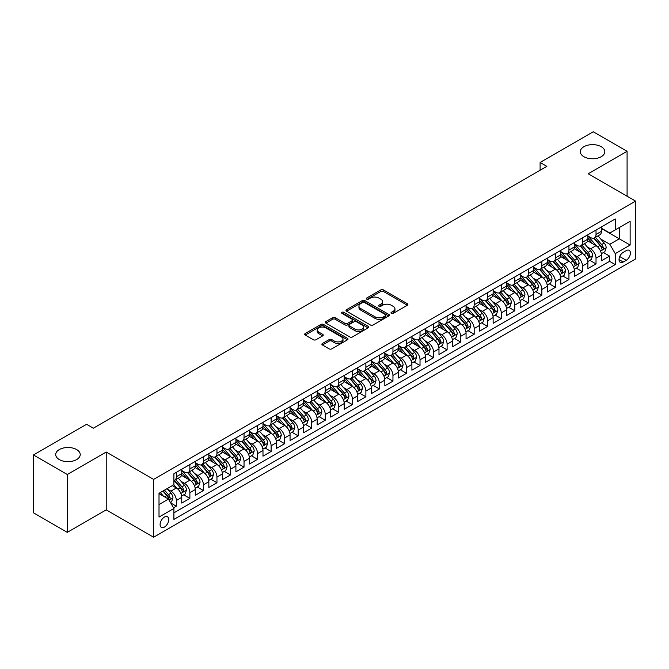 <?xml version="1.0" encoding="UTF-8"?>
<svg xmlns="http://www.w3.org/2000/svg" width="669" height="669" viewBox="0 0 669 669"><rect width="100%" height="100%" fill="white"/><g stroke="black" fill="none" stroke-linecap="round" stroke-linejoin="round"><path stroke-width="1" d="M391.365 313.401A1.313 0.761 0 0 0 393.221 313.401L407.346 305.248A1.882 1.087 0 0 0 407.889 304.479A1.882 1.087 0 0 0 407.346 303.718L383.421 289.903A1.882 1.087 0 0 0 380.77 289.903L366.645 298.056A1.313 0.761 0 0 0 366.261 298.591A1.313 0.761 0 0 0 366.645 299.127A1.313 0.761 0 0 0 368.51 299.127L370.333 298.073A6.013 3.47 0 0 1 378.838 298.073L380.837 299.227A6.013 3.47 0 0 1 382.593 301.677A6.013 3.47 0 0 1 380.837 304.136L379.005 305.189A1.313 0.761 0 0 0 378.621 305.725A1.313 0.761 0 0 0 379.005 306.268A1.313 0.761 0 0 0 380.862 306.268L382.693 305.206A6.013 3.47 0 0 1 391.198 305.206L393.188 306.36A6.013 3.47 0 0 1 394.953 308.819A6.013 3.47 0 0 1 393.188 311.269L391.365 312.323A1.313 0.761 0 0 0 390.98 312.866A1.313 0.761 0 0 0 391.365 313.401L391.365 312.323M76.634 449.568A12.251 7.075 0 0 0 63.279 448.038A12.251 7.075 0 0 0 55.719 454.577A12.251 7.075 0 0 0 59.307 459.578A12.251 7.075 0 0 0 72.662 461.108A12.251 7.075 0 0 0 80.221 454.577A12.251 7.075 0 0 0 76.634 449.568M601.23 146.703A12.251 7.075 0 0 0 587.875 145.165A12.251 7.075 0 0 0 580.316 151.704A12.251 7.075 0 0 0 583.903 156.705A12.251 7.075 0 0 0 597.258 158.235A12.251 7.075 0 0 0 604.818 151.704A12.251 7.075 0 0 0 601.23 146.703M164.432 527.072A6.13 3.537 120 0 0 168.429 521.669A6.13 3.537 120 0 0 167.493 516.761A6.13 3.537 120 0 0 164.432 517.062A6.13 3.537 120 0 0 160.426 522.464A6.13 3.537 120 0 0 161.363 527.373A6.13 3.537 120 0 0 164.432 527.072M322.433 343.456A1.882 1.087 0 0 0 321.881 344.226A1.882 1.087 0 0 0 322.433 344.987L329.14 348.867A1.882 1.087 0 0 0 331.799 348.867L347.479 339.81A1.882 1.087 0 0 0 348.031 339.041A1.882 1.087 0 0 0 347.479 338.28L323.562 324.465A1.882 1.087 0 0 0 320.903 324.465L305.223 333.522A1.882 1.087 0 0 0 304.671 334.283A1.882 1.087 0 0 0 305.223 335.052L313.326 339.735A1.882 1.087 0 0 0 315.985 339.735L322.692 335.863A1.882 1.087 0 0 0 323.244 335.094A1.882 1.087 0 0 0 322.692 334.324L318.678 332.008A5.026 2.902 0 0 1 317.206 329.951A5.026 2.902 0 0 1 320.309 327.266A5.026 2.902 0 0 1 325.786 327.902L341.533 336.992A5.026 2.902 0 0 1 343.005 339.041A5.026 2.902 0 0 1 339.902 341.725A5.026 2.902 0 0 1 334.425 341.098L331.799 339.576A1.882 1.087 0 0 0 329.14 339.576L322.433 343.456L322.433 344.987M106.22 452.035L67.293 474.505L33.45 454.962L33.45 512.805L67.293 532.348L106.22 509.87L153.602 537.232L153.602 479.389L106.22 452.035L106.22 509.87M627.087 196.251L627.087 151.311L588.168 173.781L635.55 201.135L153.602 479.389M627.087 151.311L593.244 131.768L540.109 162.45L540.109 170.261M33.45 454.962L86.585 424.288L93.359 428.193L546.874 166.355L540.109 162.45M370.467 325A1.882 1.087 0 0 0 373.126 325L388.806 315.952A1.882 1.087 0 0 0 389.358 315.183A1.882 1.087 0 0 0 388.806 314.413L364.889 300.607A1.882 1.087 0 0 0 362.23 300.607L346.55 309.663A1.882 1.087 0 0 0 345.998 310.424A1.882 1.087 0 0 0 346.55 311.194L370.467 325M342.486 313.686A1.313 0.761 0 0 1 343.824 313.87L343.824 312.306L368.142 326.347A1.882 1.087 0 0 1 368.694 327.116A1.882 1.087 0 0 1 368.142 327.877L352.463 336.933A1.882 1.087 0 0 1 349.803 336.933L325.887 323.127L325.887 321.588A1.882 1.087 0 0 0 325.335 322.358A1.882 1.087 0 0 0 325.887 323.127M325.887 321.588L332.593 317.716A1.882 1.087 0 0 1 335.253 317.716L344.953 323.319A1.882 1.087 0 0 0 347.612 323.319L352.061 320.744A1.882 1.087 0 0 0 352.613 319.974A1.882 1.087 0 0 0 352.061 319.213L341.968 313.376A1.313 0.761 0 0 1 341.575 312.841A1.313 0.761 0 0 1 342.394 312.139A1.313 0.761 0 0 1 343.824 312.306M173.53 507.821L176.34 506.199L170.729 502.954M167.526 489.156L170.93 491.113A7.66 4.424 60 0 1 176.34 500.496L181.759 497.368L181.759 503.071L189.879 498.38L183.724 494.826M181.065 481.337L184.468 483.302A7.66 4.424 60 0 1 189.879 492.677L195.298 489.549L195.298 495.261L203.418 490.569L197.263 487.007M194.604 473.518L198.007 475.483A7.66 4.424 60 0 1 203.418 484.858L208.837 481.739L208.837 487.442L216.957 482.75L210.794 479.196M208.143 465.708L211.538 467.664A7.66 4.424 60 0 1 216.957 477.047L222.376 473.92L222.376 479.623L230.496 474.931L224.332 471.377M221.682 457.889L225.077 459.854A7.66 4.424 60 0 1 230.496 469.228L235.906 466.101L235.906 471.812L244.034 467.121L237.871 463.567M235.22 450.07L238.616 452.035A7.66 4.424 60 0 1 244.034 461.409L249.445 458.29L249.445 463.993L257.573 459.302L251.41 455.748M248.759 442.259L252.154 444.216A7.66 4.424 60 0 1 257.573 453.599L262.984 450.471L262.984 456.174L271.112 451.483L264.949 447.929M262.298 434.44L265.693 436.405A7.66 4.424 60 0 1 271.112 445.78L276.523 442.652L276.523 448.364L284.643 443.672L278.488 440.118M275.829 426.621L279.232 428.586A7.66 4.424 60 0 1 284.643 437.969L290.062 434.842L290.062 440.545L298.182 435.854L292.027 432.299M289.368 418.811L292.771 420.768A7.66 4.424 60 0 1 298.182 430.15L303.601 427.023L303.601 432.726L311.721 428.043L305.566 424.481M302.906 410.992L306.31 412.957A7.66 4.424 60 0 1 311.721 422.331L317.139 419.204L317.139 424.915L325.259 420.224L319.105 416.67M316.445 403.173L319.849 405.138A7.66 4.424 60 0 1 325.259 414.521L330.678 411.393L330.678 417.096L338.798 412.405L332.635 408.851M329.984 395.362L333.379 397.319A7.66 4.424 60 0 1 338.798 406.702L344.217 403.574L344.217 409.277L352.337 404.594L346.174 401.032M343.523 387.543L346.918 389.509A7.66 4.424 60 0 1 352.337 398.883L357.748 395.755L357.748 401.467L365.876 396.776L359.713 393.221M357.062 379.724L360.457 381.69A7.66 4.424 60 0 1 365.876 391.072L371.287 387.945L371.287 393.648L379.415 388.957L373.252 385.403M370.601 371.914L373.996 373.871A7.66 4.424 60 0 1 379.415 383.253L384.826 380.126L384.826 385.829L392.954 381.146L386.791 377.584M384.14 364.095L387.535 366.06A7.66 4.424 60 0 1 392.954 375.434L398.364 372.307L398.364 378.018L406.484 373.327L400.33 369.773M397.67 356.276L401.074 358.241A7.66 4.424 60 0 1 406.484 367.624L411.903 364.496L411.903 370.2L420.023 365.508L413.868 361.954M411.209 348.465L414.613 350.422A7.66 4.424 60 0 1 420.023 359.805L425.442 356.677L425.442 362.381L433.562 357.698L427.407 354.135M424.748 340.646L428.152 342.612A7.66 4.424 60 0 1 433.562 351.986L438.981 348.858L438.981 354.57L447.101 349.879L440.938 346.325M438.287 332.828L441.691 334.793A7.66 4.424 60 0 1 447.101 344.175L452.52 341.048L452.52 346.751L460.64 342.06L454.477 338.506M451.826 325.017L455.221 326.974A7.66 4.424 60 0 1 460.64 336.356L466.059 333.229L466.059 338.932L474.179 334.249L468.016 330.687M465.365 317.198L468.76 319.163A7.66 4.424 60 0 1 474.179 328.538L479.589 325.41L479.589 331.122L487.718 326.43L481.555 322.876M478.904 309.379L482.299 311.344A7.66 4.424 60 0 1 487.718 320.727L493.128 317.599L493.128 323.303L501.257 318.611L495.093 315.057M492.443 301.568L495.838 303.525A7.66 4.424 60 0 1 501.257 312.908L506.667 309.78L506.667 315.484L514.796 310.801L508.632 307.238M505.981 293.75L509.377 295.715A7.66 4.424 60 0 1 514.796 305.089L520.206 301.97L520.206 307.673L528.326 302.982L522.171 299.428M519.512 285.931L522.915 287.896A7.66 4.424 60 0 1 528.326 297.279L533.745 294.151L533.745 299.854L541.865 295.163L535.71 291.609M533.051 278.12L536.454 280.077A7.66 4.424 60 0 1 541.865 289.46L547.284 286.332L547.284 292.044L555.404 287.352L549.249 283.79M546.59 270.301L549.993 272.266A7.66 4.424 60 0 1 555.404 281.641L560.823 278.521L560.823 284.225L568.943 279.533L562.78 275.979M560.129 262.482L563.532 264.447A7.66 4.424 60 0 1 568.943 273.83L574.362 270.702L574.362 276.406L582.482 271.714L576.318 268.16M573.668 254.672L577.063 256.637A7.66 4.424 60 0 1 582.482 266.011L587.9 262.884L587.9 268.595L596.02 263.904L596.02 258.192A7.66 4.424 -120 0 0 590.602 248.818L587.206 246.853M589.857 260.341L596.02 263.904M181.759 497.368A7.66 4.424 -120 0 0 176.34 487.985L172.284 485.644M195.298 489.549A7.66 4.424 -120 0 0 189.879 480.175L181.508 475.341M208.837 481.739A7.66 4.424 -120 0 0 203.418 472.356L195.047 467.522M222.376 473.92A7.66 4.424 -120 0 0 216.957 464.537L208.586 459.703M235.906 466.101A7.66 4.424 -120 0 0 230.496 456.726L222.125 451.893M249.445 458.29A7.66 4.424 -120 0 0 244.034 448.907L235.664 444.074M262.984 450.471A7.66 4.424 -120 0 0 257.573 441.088L249.203 436.255M276.523 442.652A7.66 4.424 -120 0 0 271.112 433.278L262.733 428.444M290.062 434.842A7.66 4.424 -120 0 0 284.643 425.459L276.272 420.625M303.601 427.023A7.66 4.424 -120 0 0 298.182 417.64L289.811 412.806M317.139 419.204A7.66 4.424 -120 0 0 311.721 409.829L303.35 404.996M330.678 411.393A7.66 4.424 -120 0 0 325.259 402.01L316.889 397.177M344.217 403.574A7.66 4.424 -120 0 0 338.798 394.192L330.427 389.358M357.748 395.755A7.66 4.424 -120 0 0 352.337 386.381L343.966 381.547M371.287 387.945A7.66 4.424 -120 0 0 365.876 378.562L357.505 373.728M384.826 380.126A7.66 4.424 -120 0 0 379.415 370.743L371.036 365.91M398.364 372.307A7.66 4.424 -120 0 0 392.954 362.933L384.575 358.099M411.903 364.496A7.66 4.424 -120 0 0 406.484 355.114L398.114 350.28M425.442 356.677A7.66 4.424 -120 0 0 420.023 347.303L411.652 342.461M438.981 348.858A7.66 4.424 -120 0 0 433.562 339.484L425.191 334.651M452.52 341.048A7.66 4.424 -120 0 0 447.101 331.665L438.73 326.832M466.059 333.229A7.66 4.424 -120 0 0 460.64 323.855L452.269 319.021M479.589 325.41A7.66 4.424 -120 0 0 474.179 316.036L465.808 311.202M493.128 317.599A7.66 4.424 -120 0 0 487.718 308.217L479.347 303.383M506.667 309.78A7.66 4.424 -120 0 0 501.257 300.406L492.877 295.573M520.206 301.97A7.66 4.424 -120 0 0 514.796 292.587L506.416 287.754M533.745 294.151A7.66 4.424 -120 0 0 528.326 284.768L519.955 279.935M547.284 286.332A7.66 4.424 -120 0 0 541.865 276.958L533.494 272.124M560.823 278.521A7.66 4.424 -120 0 0 555.404 269.139L547.033 264.305M574.362 270.702A7.66 4.424 -120 0 0 568.943 261.32L560.572 256.486M587.9 262.884A7.66 4.424 -120 0 0 582.482 253.509L574.111 248.676M626.209 250.616L623.232 252.33A5.937 3.429 120 0 0 619.352 257.565A5.937 3.429 120 0 0 620.263 262.323A5.937 3.429 120 0 0 623.232 262.022L626.209 260.308A5.937 3.429 120 0 0 630.089 255.073A5.937 3.429 120 0 0 629.178 250.323A5.937 3.429 120 0 0 626.209 250.616M153.602 537.232L635.55 258.978L635.55 201.135M159.013 504.56L168.488 499.091L173.907 508.465L173.907 519.412L615.246 264.606L615.246 253.66L609.827 244.285L600.745 239.042M173.907 508.465L159.013 517.062L159.013 493.304L173.907 484.707L173.907 473.761L615.246 218.955L615.246 229.902L630.131 221.305L630.131 245.063L615.246 253.66M181.759 470.483L184.468 472.046A7.66 4.424 60 0 0 188.298 472.423L193.709 469.295A7.66 4.424 -120 0 0 195.298 465.791L195.298 461.409M195.298 462.664L198.007 464.227A7.66 4.424 60 0 0 201.829 464.604L207.248 461.476A7.66 4.424 -120 0 0 208.837 457.972L208.837 453.599M208.837 454.845L211.538 456.409A7.66 4.424 60 0 0 215.368 456.793L220.787 453.666A7.66 4.424 -120 0 0 222.376 450.162L222.376 445.78M222.376 447.034L225.077 448.598A7.66 4.424 60 0 0 228.907 448.974L234.326 445.847A7.66 4.424 -120 0 0 235.906 442.343L235.906 437.961M235.906 439.215L238.616 440.779A7.66 4.424 60 0 0 242.446 441.155L247.864 438.028A7.66 4.424 -120 0 0 249.445 434.524L249.445 430.15M249.445 431.396L252.154 432.96A7.66 4.424 60 0 0 255.984 433.345L261.403 430.217A7.66 4.424 -120 0 0 262.984 426.713L262.984 422.331M262.984 423.586L265.693 425.149A7.66 4.424 60 0 0 269.523 425.526L274.934 422.398A7.66 4.424 -120 0 0 276.523 418.894L276.523 414.521M276.523 415.767L279.232 417.331A7.66 4.424 60 0 0 283.062 417.707L288.473 414.579A7.66 4.424 -120 0 0 290.062 411.075L290.062 406.702M290.062 407.948L292.771 409.512A7.66 4.424 60 0 0 296.601 409.896L302.012 406.769A7.66 4.424 -120 0 0 303.601 403.265L303.601 398.883M303.601 400.137L306.31 401.701A7.66 4.424 60 0 0 310.14 402.077L315.551 398.95A7.66 4.424 -120 0 0 317.139 395.446L317.139 391.072M317.139 392.318L319.849 393.882A7.66 4.424 60 0 0 323.671 394.258L329.089 391.139A7.66 4.424 -120 0 0 330.678 387.627L330.678 383.253M330.678 384.499L333.379 386.063A7.66 4.424 60 0 0 337.209 386.448L342.628 383.32A7.66 4.424 -120 0 0 344.217 379.816L344.217 375.434M344.217 376.689L346.918 378.253A7.66 4.424 60 0 0 350.748 378.629L356.167 375.501A7.66 4.424 -120 0 0 357.748 371.997L357.748 367.624M357.748 368.87L360.457 370.434A7.66 4.424 60 0 0 364.287 370.81L369.706 367.691A7.66 4.424 -120 0 0 371.287 364.179L371.287 359.805M371.287 361.051L373.996 362.615A7.66 4.424 60 0 0 377.826 362.999L383.245 359.872A7.66 4.424 -120 0 0 384.826 356.368L384.826 351.986M384.826 353.24L387.535 354.804A7.66 4.424 60 0 0 391.365 355.18L396.776 352.053A7.66 4.424 -120 0 0 398.364 348.549L398.364 344.175M398.364 345.421L401.074 346.985A7.66 4.424 60 0 0 404.904 347.362L410.314 344.242A7.66 4.424 -120 0 0 411.903 340.73L411.903 336.356M411.903 337.611L414.613 339.166A7.66 4.424 60 0 0 418.443 339.551L423.853 336.423A7.66 4.424 -120 0 0 425.442 332.919L425.442 328.538M425.442 329.792L428.152 331.356A7.66 4.424 60 0 0 431.982 331.732L437.392 328.604A7.66 4.424 -120 0 0 438.981 325.101L438.981 320.727M438.981 321.973L441.691 323.537A7.66 4.424 60 0 0 445.512 323.913L450.931 320.794A7.66 4.424 -120 0 0 452.52 317.282L452.52 312.908M452.52 314.162L455.221 315.718A7.66 4.424 60 0 0 459.051 316.103L464.47 312.975A7.66 4.424 -120 0 0 466.059 309.471L466.059 305.089M466.059 306.343L468.76 307.907A7.66 4.424 60 0 0 472.59 308.284L478.009 305.156A7.66 4.424 -120 0 0 479.589 301.652L479.589 297.279M479.589 298.525L482.299 300.088A7.66 4.424 60 0 0 486.129 300.473L491.548 297.345A7.66 4.424 -120 0 0 493.128 293.833L493.128 289.46M493.128 290.714L495.838 292.278A7.66 4.424 60 0 0 499.668 292.654L505.087 289.526A7.66 4.424 -120 0 0 506.667 286.023L506.667 281.641M506.667 282.895L509.377 284.459A7.66 4.424 60 0 0 513.207 284.835L518.617 281.708A7.66 4.424 -120 0 0 520.206 278.204L520.206 273.83M520.206 275.076L522.915 276.64A7.66 4.424 60 0 0 526.746 277.025L532.156 273.897A7.66 4.424 -120 0 0 533.745 270.385L533.745 266.011M533.745 267.266L536.454 268.829A7.66 4.424 60 0 0 540.284 269.206L545.695 266.078A7.66 4.424 -120 0 0 547.284 262.574L547.284 258.192M547.284 259.447L549.993 261.01A7.66 4.424 60 0 0 553.823 261.387L559.234 258.259A7.66 4.424 -120 0 0 560.823 254.755L560.823 250.382M560.823 251.628L563.532 253.191A7.66 4.424 60 0 0 567.354 253.576L572.773 250.449A7.66 4.424 -120 0 0 574.362 246.936L574.362 242.563M574.362 243.817L577.063 245.381A7.66 4.424 60 0 0 580.893 245.757L586.312 242.63A7.66 4.424 -120 0 0 587.9 239.126L587.9 234.744M173.907 512.847L609.559 261.32L609.559 256.085L601.431 260.776L601.431 255.073A7.66 4.424 -120 0 0 596.02 245.69L587.65 240.857M587.9 235.998L590.602 237.562A7.66 4.424 -120 0 0 594.432 237.938A7.66 4.424 -120 0 0 596.02 234.434L596.02 230.061M594.432 237.938L599.85 234.811A7.66 4.424 -120 0 0 601.431 231.307L601.431 226.933M176.34 472.356L176.34 476.729A7.66 4.424 60 0 1 174.76 480.242A7.66 4.424 60 0 1 173.907 480.551M174.76 480.242L180.17 477.114A7.66 4.424 -120 0 0 181.759 473.61L181.759 469.228M189.879 464.537L189.879 468.919A7.66 4.424 60 0 1 188.298 472.423M203.418 456.726L203.418 461.1A7.66 4.424 60 0 1 201.829 464.604M216.957 448.907L216.957 453.281A7.66 4.424 60 0 1 215.368 456.793M230.496 441.088L230.496 445.47A7.66 4.424 60 0 1 228.907 448.974M244.034 433.278L244.034 437.651A7.66 4.424 60 0 1 242.446 441.155M257.573 425.459L257.573 429.833A7.66 4.424 60 0 1 255.984 433.345M271.112 417.64L271.112 422.022A7.66 4.424 60 0 1 269.523 425.526M284.643 409.829L284.643 414.203A7.66 4.424 60 0 1 283.062 417.707M298.182 402.01L298.182 406.384A7.66 4.424 60 0 1 296.601 409.896M311.721 394.192L311.721 398.573A7.66 4.424 60 0 1 310.14 402.077M325.259 386.381L325.259 390.755A7.66 4.424 60 0 1 323.671 394.258M338.798 378.562L338.798 382.944A7.66 4.424 60 0 1 337.209 386.448M352.337 370.743L352.337 375.125A7.66 4.424 60 0 1 350.748 378.629M365.876 362.933L365.876 367.306A7.66 4.424 60 0 1 364.287 370.81M379.415 355.114L379.415 359.496A7.66 4.424 60 0 1 377.826 362.999M392.954 347.295L392.954 351.677A7.66 4.424 60 0 1 391.365 355.18M406.484 339.484L406.484 343.858A7.66 4.424 60 0 1 404.904 347.362M420.023 331.665L420.023 336.047A7.66 4.424 60 0 1 418.443 339.551M433.562 323.846L433.562 328.228A7.66 4.424 60 0 1 431.982 331.732M447.101 316.036L447.101 320.409A7.66 4.424 60 0 1 445.512 323.913M460.64 308.217L460.64 312.599A7.66 4.424 60 0 1 459.051 316.103M474.179 300.406L474.179 304.78A7.66 4.424 60 0 1 472.59 308.284M487.718 292.587L487.718 296.961A7.66 4.424 60 0 1 486.129 300.473M501.257 284.768L501.257 289.15A7.66 4.424 60 0 1 499.668 292.654M514.796 276.958L514.796 281.331A7.66 4.424 60 0 1 513.207 284.835M528.326 269.139L528.326 273.512A7.66 4.424 60 0 1 526.746 277.025M541.865 261.32L541.865 265.702A7.66 4.424 60 0 1 540.284 269.206M555.404 253.509L555.404 257.883A7.66 4.424 60 0 1 553.823 261.387M568.943 245.69L568.943 250.064A7.66 4.424 60 0 1 567.354 253.576M582.482 237.871L582.482 242.253A7.66 4.424 60 0 1 580.893 245.757M582.482 266.011L582.482 271.714M568.943 273.83L568.943 279.533M555.404 281.641L555.404 287.352M541.865 289.46L541.865 295.163M528.326 297.279L528.326 302.982M514.796 305.089L514.796 310.801M501.257 312.908L501.257 318.611M487.718 320.727L487.718 326.43M474.179 328.538L474.179 334.249M460.64 336.356L460.64 342.06M447.101 344.175L447.101 349.879M433.562 351.986L433.562 357.698M420.023 359.805L420.023 365.508M406.484 367.624L406.484 373.327M392.954 375.434L392.954 381.146M379.415 383.253L379.415 388.957M365.876 391.072L365.876 396.776M352.337 398.883L352.337 404.594M338.798 406.702L338.798 412.405M325.259 414.521L325.259 420.224M311.721 422.331L311.721 428.043M298.182 430.15L298.182 435.854M284.643 437.969L284.643 443.672M271.112 445.78L271.112 451.483M257.573 453.599L257.573 459.302M244.034 461.409L244.034 467.121M230.496 469.228L230.496 474.931M216.957 477.047L216.957 482.75M203.418 484.858L203.418 490.569M189.879 492.677L189.879 498.38M176.34 500.496L176.34 506.199M168.488 499.091L159.013 493.613M609.827 244.285L619.302 238.808L619.302 227.56L630.131 221.305M601.431 228.497L630.131 245.063M601.431 228.179L609.827 233.029L615.246 229.902M67.293 474.505L67.293 532.348M603.396 252.531L609.559 256.085M609.559 261.32L615.246 264.606M391.892 313.585L393.188 312.833A6.013 3.47 0 0 0 394.953 310.383L394.953 308.819M382.593 301.677L382.593 303.241A6.013 3.47 0 0 1 380.837 305.7L379.532 306.452M407.321 305.265L383.421 291.467A1.882 1.087 0 0 0 380.77 291.467L367.172 299.319M388.781 315.969L364.889 302.171A1.882 1.087 0 0 0 362.23 302.171L346.575 311.21M385.486 315.718A1.313 0.761 0 0 0 385.871 315.183A1.313 0.761 0 0 0 385.486 314.647L364.488 302.522A1.313 0.761 0 0 0 362.631 302.522L360.7 303.634A6.013 3.47 0 0 0 358.935 306.093A6.013 3.47 0 0 0 360.7 308.543L375.05 316.83A6.013 3.47 0 0 0 383.554 316.83L385.486 315.718L385.486 317.282A1.313 0.761 0 0 0 385.871 316.746L385.871 315.183M358.935 306.093L358.935 307.656A6.013 3.47 0 0 0 360.7 310.107L360.7 308.543M385.486 317.282L383.554 318.394A6.013 3.47 0 0 1 375.05 318.394L360.7 310.107M325.912 323.135L332.593 319.28L332.593 317.716M352.613 319.974L352.613 321.538A1.882 1.087 0 0 1 352.061 322.307L347.612 324.875A1.882 1.087 0 0 1 344.953 324.875L335.253 319.28A1.882 1.087 0 0 0 332.593 319.28M343.824 313.87L368.117 327.894M355.022 329.123A5.026 2.902 0 0 0 360.499 329.758A5.026 2.902 0 0 0 363.602 327.074A5.026 2.902 0 0 0 362.13 325.025L356.585 321.822A1.882 1.087 0 0 0 353.926 321.822L349.469 324.39A1.882 1.087 0 0 0 348.925 325.159A1.882 1.087 0 0 0 349.469 325.92L355.022 329.123L355.022 330.687A5.026 2.902 0 0 0 360.499 331.322A5.026 2.902 0 0 0 363.602 328.638L363.602 327.074M348.925 325.159L348.925 326.723A1.882 1.087 0 0 0 349.469 327.484L349.469 325.92M355.022 330.687L349.469 327.484M343.005 339.041L343.005 340.605A5.026 2.902 0 0 1 339.902 343.289A5.026 2.902 0 0 1 334.425 342.662L331.799 341.14A1.882 1.087 0 0 0 329.14 341.14L322.458 345.003M317.206 329.951L317.206 331.515A5.026 2.902 0 0 0 318.678 333.563L318.678 332.008M322.667 335.871L318.678 333.563M347.479 338.28L347.479 339.81L323.562 326.029A1.882 1.087 0 0 0 320.903 326.029L305.248 335.069M601.322 253.727L604.818 251.711L606.173 247.798A5.076 2.927 -120 0 0 604.199 243.039L598.011 235.873M596.773 246.184L589.439 237.696A14.643 8.454 -120 0 0 587.9 236.082M592.751 243.8L588.645 239.05A12.159 7.016 -120 0 0 587.9 238.231M593.746 238.214L600.001 245.456A5.076 2.927 60 0 1 601.807 248.952C602.568 249.972 603.112 249.662 603.43 248.015A5.076 2.927 -120 0 0 601.623 244.519L595.435 237.361M594.114 238.097L600.837 245.883A2.584 1.489 60 0 1 601.481 246.894L603.43 248.015M601.807 248.952L602.175 249.554M587.783 261.546L591.279 259.522L592.634 255.617A5.076 2.927 -120 0 0 590.66 250.85L584.472 243.692M583.234 254.003L575.9 245.506A14.643 8.454 -120 0 0 574.362 243.901M579.212 251.619L575.106 246.869A12.159 7.016 -120 0 0 574.362 246.05M580.207 246.033L586.462 253.275A5.076 2.927 60 0 1 588.268 256.771C589.029 257.791 589.573 257.481 589.899 255.834A5.076 2.927 -120 0 0 588.084 252.338L581.905 245.18M580.575 245.916L587.298 253.693A2.584 1.489 60 0 1 587.951 254.705L589.899 255.834M588.268 256.771L588.636 257.373M574.245 269.364L577.74 267.341L579.095 263.435A5.076 2.927 -120 0 0 577.121 258.669L570.933 251.511M569.695 261.813L562.361 253.325A14.643 8.454 -120 0 0 560.823 251.711M565.673 259.43L561.567 254.68A12.159 7.016 -120 0 0 560.823 253.869M566.668 253.852L572.923 261.094A5.076 2.927 60 0 1 574.73 264.589C575.499 265.61 576.034 265.292 576.36 263.645A5.076 2.927 -120 0 0 574.546 260.157L568.366 252.991M567.036 253.727L573.759 261.512A2.584 1.489 60 0 1 574.412 262.524L576.36 263.645M574.73 264.589L575.106 265.192M560.706 277.175L564.201 275.16L565.556 271.246A5.076 2.927 -120 0 0 563.582 266.488L557.394 259.321M556.156 269.632L548.823 261.144A14.643 8.454 -120 0 0 547.284 259.53M552.134 267.249L548.028 262.499A12.159 7.016 -120 0 0 547.284 261.679M553.129 261.663L559.384 268.905A5.076 2.927 60 0 1 561.191 272.4C561.96 273.42 562.495 273.111 562.821 271.463A5.076 2.927 -120 0 0 561.007 267.968L554.827 260.81M553.497 261.546L560.221 269.331A2.584 1.489 60 0 1 560.873 270.343L562.821 271.463M561.191 272.4L561.567 273.002M547.167 284.994L550.671 282.97L552.017 279.065A5.076 2.927 -120 0 0 550.043 274.298L543.855 267.14M542.618 277.451L535.284 268.955A14.643 8.454 -120 0 0 533.745 267.349M538.595 275.068L534.498 270.318A12.159 7.016 -120 0 0 533.745 269.498M539.59 269.482L545.845 276.723A5.076 2.927 60 0 1 547.66 280.219C548.421 281.239 548.965 280.93 549.282 279.282A5.076 2.927 -120 0 0 547.476 275.787L541.288 268.62M539.958 269.364L546.682 277.142A2.584 1.489 60 0 1 547.334 278.153L549.282 279.282M547.66 280.219L548.028 280.821M533.628 292.805L537.132 290.789L538.486 286.884A5.076 2.927 -120 0 0 536.505 282.117L530.325 274.959M529.079 285.262L521.745 276.774A14.643 8.454 -120 0 0 520.206 275.16M525.056 282.878L520.959 278.128A12.159 7.016 -120 0 0 520.206 277.317M526.051 277.292L532.307 284.542A5.076 2.927 60 0 1 534.121 288.038C534.882 289.058 535.426 288.74 535.744 287.093A5.076 2.927 -120 0 0 533.937 283.606L527.749 276.439M526.419 277.175L533.143 284.961A2.584 1.489 60 0 1 533.795 285.972L535.744 287.093M534.121 288.038L534.489 288.64M520.089 300.624L523.593 298.608L524.948 294.695A5.076 2.927 -120 0 0 522.966 289.936L516.786 282.77M515.54 293.081L508.206 284.584A14.643 8.454 -120 0 0 506.667 282.979M511.517 290.697L507.42 285.947A12.159 7.016 -120 0 0 506.667 285.128M512.513 285.111L518.776 292.353A5.076 2.927 60 0 1 520.582 295.849C521.343 296.869 521.887 296.559 522.205 294.912A5.076 2.927 -120 0 0 520.398 291.416L514.21 284.258M512.88 284.994L519.604 292.779A2.584 1.489 60 0 1 520.256 293.791L522.205 294.912M520.582 295.849L520.95 296.451M506.558 308.442L510.054 306.419L511.409 302.513A5.076 2.927 -120 0 0 509.427 297.747L503.247 290.589M502.009 300.899L494.667 292.403A14.643 8.454 -120 0 0 493.128 290.798M497.987 298.516L493.881 293.766A12.159 7.016 -120 0 0 493.128 292.947M498.974 292.93L505.237 300.172A5.076 2.927 60 0 1 507.043 303.667C507.804 304.688 508.348 304.378 508.666 302.731A5.076 2.927 -120 0 0 506.859 299.235L500.671 292.069M499.342 292.813L506.065 300.59A2.584 1.489 60 0 1 506.717 301.602L508.666 302.731M507.043 303.667L507.411 304.27M493.02 316.253L496.515 314.238L497.87 310.332A5.076 2.927 -120 0 0 495.896 305.566L489.708 298.407M488.47 308.71L481.136 300.222A14.643 8.454 -120 0 0 479.589 298.608M484.448 306.327L480.342 301.577A12.159 7.016 -120 0 0 479.589 300.766M485.443 300.741L491.698 307.991A5.076 2.927 60 0 1 493.505 311.486C494.266 312.507 494.809 312.189 495.127 310.541A5.076 2.927 -120 0 0 493.321 307.046L487.132 299.888M485.811 300.624L492.526 308.409A2.584 1.489 60 0 1 493.178 309.421L495.127 310.541M493.505 311.486L493.873 312.089M479.481 324.072L482.976 322.057L484.331 318.143A5.076 2.927 -120 0 0 482.357 313.385L476.169 306.218M474.931 316.529L467.598 308.033A14.643 8.454 -120 0 0 466.059 306.427M470.909 314.146L466.803 309.396A12.159 7.016 -120 0 0 466.059 308.576M471.904 308.56L478.159 315.801A5.076 2.927 60 0 1 479.966 319.297C480.727 320.317 481.27 320.008 481.588 318.36A5.076 2.927 -120 0 0 479.782 314.865L473.593 307.707M472.272 308.442L478.996 316.228A2.584 1.489 60 0 1 479.64 317.24L481.588 318.36M479.966 319.297L480.334 319.899M465.942 331.891L469.437 329.867L470.792 325.962A5.076 2.927 -120 0 0 468.818 321.195L462.63 314.037M461.393 324.348L454.059 315.852A14.643 8.454 -120 0 0 452.52 314.246M457.37 321.965L453.264 317.215A12.159 7.016 -120 0 0 452.52 316.395M458.365 316.378L464.621 323.62A5.076 2.927 60 0 1 466.427 327.116C467.188 328.136 467.731 327.827 468.057 326.179A5.076 2.927 -120 0 0 466.243 322.684L460.063 315.517M458.733 316.261L465.457 324.039A2.584 1.489 60 0 1 466.109 325.05L468.057 326.179M466.427 327.116L466.795 327.718M452.403 339.701L455.898 337.686L457.253 333.781A5.076 2.927 -120 0 0 455.28 329.014L449.091 321.848M447.854 332.159L440.52 323.671A14.643 8.454 -120 0 0 438.981 322.057M443.831 329.775L439.725 325.025A12.159 7.016 -120 0 0 438.981 324.214M444.826 324.189L451.082 331.439A5.076 2.927 60 0 1 452.888 334.935C453.657 335.955 454.192 335.637 454.519 333.99A5.076 2.927 -120 0 0 452.704 330.494L446.524 323.336M445.194 324.072L451.918 331.857A2.584 1.489 60 0 1 452.57 332.869L454.519 333.99M452.888 334.935L453.264 335.529M438.864 347.52L442.36 345.505L443.714 341.591A5.076 2.927 -120 0 0 441.741 336.833L435.552 329.666M434.315 339.977L426.981 331.481A14.643 8.454 -120 0 0 425.442 329.876M430.292 337.594L426.186 332.844A12.159 7.016 -120 0 0 425.442 332.025M431.288 332.008L437.543 339.25A5.076 2.927 60 0 1 439.357 342.745C440.118 343.766 440.654 343.456 440.98 341.809A5.076 2.927 -120 0 0 439.165 338.313L432.985 331.155M431.656 331.891L438.379 339.676A2.584 1.489 60 0 1 439.031 340.688L440.98 341.809M439.357 342.745L439.725 343.348M425.325 355.339L428.829 353.316L430.175 349.41A5.076 2.927 -120 0 0 428.202 344.644L422.014 337.485M420.776 347.796L413.442 339.3A14.643 8.454 -120 0 0 411.903 337.694M416.754 345.413L412.656 340.663A12.159 7.016 -120 0 0 411.903 339.844M417.749 339.827L424.004 347.069A5.076 2.927 60 0 1 425.819 350.564C426.579 351.585 427.123 351.267 427.441 349.628A5.076 2.927 -120 0 0 425.635 346.132L419.446 338.966M418.117 339.71L424.84 347.487A2.584 1.489 60 0 1 425.492 348.499L427.441 349.628M425.819 350.564L426.186 351.166M411.786 363.15L415.29 361.135L416.645 357.221A5.076 2.927 -120 0 0 414.663 352.463L408.483 345.296M407.237 355.607L399.903 347.119A14.643 8.454 -120 0 0 398.364 345.505M403.215 353.224L399.117 348.474A12.159 7.016 -120 0 0 398.364 347.663M404.21 347.637L410.465 354.888A5.076 2.927 60 0 1 412.28 358.383C413.041 359.404 413.584 359.086 413.902 357.438A5.076 2.927 -120 0 0 412.096 353.943L405.907 346.785M404.578 347.52L411.301 355.306A2.584 1.489 60 0 1 411.953 356.318L413.902 357.438M412.28 358.383L412.648 358.977M398.247 370.969L401.751 368.954L403.106 365.04A5.076 2.927 -120 0 0 401.124 360.273L394.944 353.115M393.707 363.426L386.364 354.93A14.643 8.454 -120 0 0 384.826 353.324M389.676 361.043L385.578 356.293A12.159 7.016 -120 0 0 384.826 355.473M390.671 355.456L396.934 362.698A5.076 2.927 60 0 1 398.741 366.194C399.502 367.214 400.045 366.905 400.363 365.257A5.076 2.927 -120 0 0 398.557 361.762L392.369 354.603M391.039 355.339L397.762 363.125A2.584 1.489 60 0 1 398.415 364.137L400.363 365.257M398.741 366.194L399.109 366.796M384.717 378.788L388.212 376.764L389.567 372.859A5.076 2.927 -120 0 0 387.585 368.092L381.405 360.934M380.168 371.245L372.825 362.749A14.643 8.454 -120 0 0 371.287 361.143M376.145 368.862L372.039 364.112A12.159 7.016 -120 0 0 371.287 363.292M377.132 363.275L383.396 370.517A5.076 2.927 60 0 1 385.202 374.013C385.963 375.033 386.506 374.715 386.824 373.076A5.076 2.927 -120 0 0 385.018 369.581L378.83 362.414M377.5 363.158L384.223 370.935A2.584 1.489 60 0 1 384.876 371.947L386.824 373.076M385.202 374.013L385.57 374.615M371.178 386.598L374.673 384.583L376.028 380.669A5.076 2.927 -120 0 0 374.055 375.911L367.866 368.744M366.629 379.055L359.295 370.567A14.643 8.454 -120 0 0 357.748 368.954M362.606 376.672L358.5 371.922A12.159 7.016 -120 0 0 357.748 371.111M363.602 371.086L369.857 378.336A5.076 2.927 60 0 1 371.663 381.823C372.424 382.844 372.968 382.534 373.285 380.887A5.076 2.927 -120 0 0 371.479 377.391L365.291 370.233M363.969 370.969L370.685 378.754A2.584 1.489 60 0 1 371.337 379.766L373.285 380.887M371.663 381.823L372.031 382.425M357.639 394.417L361.135 392.394L362.489 388.488A5.076 2.927 -120 0 0 360.516 383.722L354.327 376.563M353.09 386.874L345.756 378.378A14.643 8.454 -120 0 0 344.217 376.772M349.067 384.491L344.961 379.741A12.159 7.016 -120 0 0 344.217 378.922M350.063 378.905L356.318 386.147A5.076 2.927 60 0 1 358.124 389.642C358.885 390.663 359.429 390.353 359.746 388.706A5.076 2.927 -120 0 0 357.94 385.21L351.752 378.052M350.431 378.788L357.154 386.573A2.584 1.489 60 0 1 357.798 387.577L359.746 388.706M358.124 389.642L358.492 390.244M344.1 402.236L347.596 400.213L348.95 396.307A5.076 2.927 -120 0 0 346.977 391.541L340.789 384.382M339.551 394.693L332.217 386.197A14.643 8.454 -120 0 0 330.678 384.583M335.529 392.31L331.423 387.56A12.159 7.016 -120 0 0 330.678 386.741M336.524 386.724L342.779 393.966A5.076 2.927 60 0 1 344.585 397.461C345.346 398.481 345.89 398.164 346.216 396.525A5.076 2.927 -120 0 0 344.401 393.029L338.221 385.862M336.892 386.607L343.615 394.384A2.584 1.489 60 0 1 344.267 395.396L346.216 396.525M344.585 397.461L344.953 398.063M330.561 410.047L334.057 408.031L335.412 404.118A5.076 2.927 -120 0 0 333.438 399.36L327.25 392.193M326.012 402.504L318.678 394.016A14.643 8.454 -120 0 0 317.139 392.402M321.99 400.121L317.884 395.371A12.159 7.016 -120 0 0 317.139 394.559M322.985 394.534L329.24 401.785A5.076 2.927 60 0 1 331.046 405.272C331.816 406.292 332.351 405.983 332.677 404.335A5.076 2.927 -120 0 0 330.862 400.84L324.682 393.681M323.353 394.417L330.076 402.203A2.584 1.489 60 0 1 330.729 403.215L332.677 404.335M331.046 405.272L331.423 405.874M317.022 417.866L320.518 415.842L321.873 411.937A5.076 2.927 -120 0 0 319.899 407.17L313.711 400.012M312.473 410.323L305.139 401.826A14.643 8.454 -120 0 0 303.601 400.221M308.451 407.939L304.345 403.19A12.159 7.016 -120 0 0 303.601 402.37M309.446 402.353L315.701 409.595A5.076 2.927 60 0 1 317.516 413.091C318.277 414.111 318.812 413.802 319.138 412.154A5.076 2.927 -120 0 0 317.323 408.659L311.144 401.5M309.814 402.236L316.537 410.022A2.584 1.489 60 0 1 317.19 411.025L319.138 412.154M317.516 413.091L317.884 413.693M303.483 425.685L306.987 423.661L308.334 419.756A5.076 2.927 -120 0 0 306.36 414.989L300.18 407.831M298.934 418.142L291.6 409.645A14.643 8.454 -120 0 0 290.062 408.031M294.912 415.758L290.814 411.009A12.159 7.016 -120 0 0 290.062 410.189M295.907 410.172L302.162 417.414A5.076 2.927 60 0 1 303.977 420.91C304.738 421.93 305.281 421.612 305.599 419.973A5.076 2.927 -120 0 0 303.793 416.478L297.605 409.311M296.275 410.047L302.998 417.832A2.584 1.489 60 0 1 303.651 418.844L305.599 419.973M303.977 420.91L304.345 421.512M289.945 433.495L293.448 431.48L294.803 427.566A5.076 2.927 -120 0 0 292.821 422.808L286.641 415.641M285.395 425.952L278.061 417.464A14.643 8.454 -120 0 0 276.523 415.85M281.373 423.569L277.275 418.819A12.159 7.016 -120 0 0 276.523 418.008M282.368 417.983L288.623 425.225A5.076 2.927 60 0 1 290.438 428.72C291.199 429.741 291.743 429.431 292.06 427.784A5.076 2.927 -120 0 0 290.254 424.288L284.066 417.13M282.736 417.866L289.46 425.651A2.584 1.489 60 0 1 290.112 426.663L292.06 427.784M290.438 428.72L290.806 429.322M276.414 441.314L279.91 439.29L281.264 435.385A5.076 2.927 -120 0 0 279.282 430.619L273.103 423.46M271.865 433.771L264.523 425.275A14.643 8.454 -120 0 0 262.984 423.669M267.834 431.388L263.737 426.638A12.159 7.016 -120 0 0 262.984 425.819M268.829 425.802L275.093 433.044A5.076 2.927 60 0 1 276.899 436.539C277.66 437.559 278.204 437.25 278.521 435.603A5.076 2.927 -120 0 0 276.715 432.107L270.527 424.949M269.197 425.685L275.921 433.47A2.584 1.489 60 0 1 276.573 434.474L278.521 435.603M276.899 436.539L277.267 437.141M262.875 449.133L266.371 447.109L267.725 443.204A5.076 2.927 -120 0 0 265.752 438.438L259.564 431.279M258.326 441.59L250.984 433.094A14.643 8.454 -120 0 0 249.445 431.48M254.304 439.207L250.198 434.457A12.159 7.016 -120 0 0 249.445 433.637M255.299 433.621L261.554 440.863A5.076 2.927 60 0 1 263.36 444.358C264.121 445.378 264.665 445.061 264.983 443.422A5.076 2.927 -120 0 0 263.176 439.926L256.988 432.759M255.667 433.495L262.382 441.281A2.584 1.489 60 0 1 263.034 442.293L264.983 443.422M263.36 444.358L263.728 444.96M249.336 456.944L252.832 454.928L254.187 451.015A5.076 2.927 -120 0 0 252.213 446.256L246.025 439.09M244.787 449.401L237.453 440.913A14.643 8.454 -120 0 0 235.906 439.299M240.765 447.017L236.659 442.268A12.159 7.016 -120 0 0 235.906 441.448M241.76 441.431L248.015 448.673A5.076 2.927 60 0 1 249.821 452.169C250.582 453.189 251.126 452.88 251.444 451.232A5.076 2.927 -120 0 0 249.637 447.737L243.449 440.578M242.128 441.314L248.851 449.1A2.584 1.489 60 0 1 249.495 450.112L251.444 451.232M249.821 452.169L250.189 452.771M235.797 464.763L239.293 462.739L240.648 458.834A5.076 2.927 -120 0 0 238.674 454.067L232.486 446.909M231.248 457.22L223.914 448.723A14.643 8.454 -120 0 0 222.376 447.118M227.226 454.836L223.12 450.086A12.159 7.016 -120 0 0 222.376 449.267M228.221 449.25L234.476 456.492A5.076 2.927 60 0 1 236.282 459.988C237.043 461.008 237.587 460.698 237.905 459.051A5.076 2.927 -120 0 0 236.098 455.556L229.91 448.397M228.589 449.133L235.312 456.91A2.584 1.489 60 0 1 235.965 457.922L237.905 459.051M236.282 459.988L236.65 460.59M222.259 472.582L225.754 470.558L227.109 466.653A5.076 2.927 -120 0 0 225.135 461.886L218.947 454.728M217.709 465.039L210.375 456.542A14.643 8.454 -120 0 0 208.837 454.928M213.687 462.655L209.581 457.897A12.159 7.016 -120 0 0 208.837 457.086M214.682 457.069L220.937 464.311A5.076 2.927 60 0 1 222.744 467.807C223.505 468.827 224.048 468.509 224.374 466.87A5.076 2.927 -120 0 0 222.56 463.374L216.38 456.208M215.05 456.944L221.774 464.729A2.584 1.489 60 0 1 222.426 465.741L224.374 466.87M222.744 467.807L223.112 468.409M208.72 480.392L212.215 478.377L213.57 474.463A5.076 2.927 -120 0 0 211.596 469.705L205.408 462.538M204.17 472.849L196.837 464.361A14.643 8.454 -120 0 0 195.298 462.747M200.148 470.466L196.042 465.716A12.159 7.016 -120 0 0 195.298 464.896M201.143 464.88L207.398 472.122A5.076 2.927 60 0 1 209.205 475.617C209.974 476.637 210.509 476.328 210.835 474.681A5.076 2.927 -120 0 0 209.021 471.185L202.841 464.027M201.511 464.763L208.235 472.548A2.584 1.489 60 0 1 208.887 473.56L210.835 474.681M209.205 475.617L209.581 476.219M195.181 488.211L198.685 486.187L200.031 482.282A5.076 2.927 -120 0 0 198.057 477.515L191.869 470.357M190.632 480.668L183.298 472.172A14.643 8.454 -120 0 0 181.759 470.566M186.609 478.285L182.503 473.535A12.159 7.016 -120 0 0 181.759 472.715M187.604 472.699L193.859 479.941A5.076 2.927 60 0 1 195.674 483.436C196.435 484.456 196.97 484.147 197.296 482.5A5.076 2.927 -120 0 0 195.482 479.004L189.302 471.846M187.972 472.582L194.696 480.359A2.584 1.489 60 0 1 195.348 481.371L197.296 482.5M195.674 483.436L196.042 484.038M181.642 496.03L185.146 494.006L186.492 490.101A5.076 2.927 -120 0 0 184.519 485.334L178.339 478.176M177.093 488.487L173.856 484.732M173.07 486.104L172.543 485.493M174.065 480.518L180.321 487.76A5.076 2.927 60 0 1 182.135 491.255C182.896 492.275 183.44 491.958 183.758 490.318A5.076 2.927 -120 0 0 181.951 486.823L175.763 479.656M174.433 480.392L181.157 488.178A2.584 1.489 60 0 1 181.809 489.19L183.758 490.318M182.135 491.255L182.503 491.857M170.453 502.486L171.607 501.825L172.962 497.912A5.076 2.927 -120 0 0 170.98 493.153L167.091 488.638M163.453 496.181L160.317 492.551M159.531 493.914L159.013 493.312M162.893 491.063L166.782 495.57A5.076 2.927 60 0 1 168.596 499.066C169.357 500.086 169.901 499.776 170.219 498.129A5.076 2.927 -120 0 0 168.412 494.634L164.515 490.126M163.203 490.887L167.618 495.997A2.584 1.489 60 0 1 168.27 497.008L170.219 498.129M168.596 499.066L168.964 499.668M170.93 491.113L176.34 487.985M184.468 483.302L189.879 480.175M198.007 475.483L203.418 472.356M211.538 467.664L216.957 464.537M225.077 459.854L230.496 456.726M238.616 452.035L244.034 448.907M252.154 444.216L257.573 441.088M265.693 436.405L271.112 433.278M279.232 428.586L284.643 425.459M292.771 420.768L298.182 417.64M306.31 412.957L311.721 409.829M319.849 405.138L325.259 402.01M333.379 397.319L338.798 394.192M346.918 389.509L352.337 386.381M360.457 381.69L365.876 378.562M373.996 373.871L379.415 370.743M387.535 366.06L392.954 362.933M401.074 358.241L406.484 355.114M414.613 350.422L420.023 347.303M428.152 342.612L433.562 339.484M441.691 334.793L447.101 331.665M455.221 326.974L460.64 323.855M468.76 319.163L474.179 316.036M482.299 311.344L487.718 308.217M495.838 303.525L501.257 300.406M509.377 295.715L514.796 292.587M522.915 287.896L528.326 284.768M536.454 280.077L541.865 276.958M549.993 272.266L555.404 269.139M563.532 264.447L568.943 261.32M577.063 256.637L582.482 253.509M590.602 248.818L596.02 245.69M596.02 234.434L601.431 231.307M176.34 476.729L181.759 473.61M189.879 468.919L195.298 465.791M203.418 461.1L208.837 457.972M216.957 453.281L222.376 450.162M230.496 445.47L235.906 442.343M244.034 437.651L249.445 434.524M257.573 429.833L262.984 426.713M271.112 422.022L276.523 418.894M284.643 414.203L290.062 411.075M298.182 406.384L303.601 403.265M311.721 398.573L317.139 395.446M325.259 390.755L330.678 387.627M338.798 382.944L344.217 379.816M352.337 375.125L357.748 371.997M365.876 367.306L371.287 364.179M379.415 359.496L384.826 356.368M392.954 351.677L398.364 348.549M406.484 343.858L411.903 340.73M420.023 336.047L425.442 332.919M433.562 328.228L438.981 325.101M447.101 320.409L452.52 317.282M460.64 312.599L466.059 309.471M474.179 304.78L479.589 301.652M487.718 296.961L493.128 293.833M501.257 289.15L506.667 286.023M514.796 281.331L520.206 278.204M528.326 273.512L533.745 270.385M541.865 265.702L547.284 262.574M555.404 257.883L560.823 254.755M568.943 250.064L574.362 246.936M582.482 242.253L587.9 239.126M596.02 258.192L601.431 255.073M619.72 256.562L626.209 260.308M619.034 259.605L623.232 262.022M393.188 312.833L393.188 311.269M379.005 306.268L379.005 305.189M380.837 305.7L380.837 304.136M366.645 299.127L366.645 298.056M380.77 291.467L380.77 289.903M383.421 291.467L383.421 289.903M407.346 305.248L407.346 303.718M346.55 311.194L346.55 309.663M362.23 302.171L362.23 300.607M364.889 302.171L364.889 300.607M388.806 315.952L388.806 314.413M375.05 318.394L375.05 316.83M383.554 318.394L383.554 316.83M335.253 319.28L335.253 317.716M344.953 324.875L344.953 323.319M347.612 324.875L347.612 323.319M352.061 322.307L352.061 320.744M368.142 327.877L368.142 326.347M329.14 341.14L329.14 339.576M331.799 341.14L331.799 339.576M334.425 342.662L334.425 341.098M322.692 335.863L322.692 334.324M305.223 335.052L305.223 333.522M320.903 326.029L320.903 324.465M323.562 326.029L323.562 324.465M600.545 251.126L606.139 247.898M589.439 237.696L590.133 237.286M601.623 244.519L604.199 243.039M597.576 246.853L600.001 245.456M587.006 258.945L592.6 255.717M575.9 245.506L576.594 245.105M588.084 252.338L590.66 250.85M584.045 254.672L586.462 253.275M573.467 266.755L579.061 263.527M562.361 253.325L563.055 252.924M574.546 260.157L577.121 258.669M570.506 262.491L572.923 261.094M559.936 274.574L565.522 271.346M548.823 261.144L549.517 260.734M561.007 267.968L563.582 266.488M556.968 270.301L559.384 268.905M546.397 282.393L551.984 279.165M535.284 268.955L535.978 268.553M547.476 275.787L550.043 274.298M543.429 278.12L545.845 276.723M532.859 290.204L538.453 286.976M521.745 276.774L522.447 276.372M533.937 283.606L536.505 282.117M529.89 285.939L532.307 284.542M519.32 298.023L524.914 294.795M508.206 284.584L508.908 284.183M520.398 291.416L522.966 289.936M516.351 293.75L518.776 292.353M505.781 305.842L511.375 302.614M494.667 292.403L495.369 292.002M506.859 299.235L509.427 297.747M502.812 301.568L505.237 300.172M492.242 313.652L497.836 310.424M481.136 300.222L481.831 299.821M493.321 307.046L495.896 305.566M489.273 309.387L491.698 307.991M478.703 321.471L484.297 318.243M467.598 308.033L468.292 307.631M479.782 314.865L482.357 313.385M475.734 317.198L478.159 315.801M465.164 329.29L470.759 326.062M454.059 315.852L454.753 315.45M466.243 322.684L468.818 321.195M462.204 325.017L464.621 323.62M451.634 337.101L457.22 333.873M440.52 323.671L441.214 323.269M452.704 330.494L455.28 329.014M448.665 332.836L451.082 331.439M438.095 344.92L443.681 341.692M426.981 331.481L427.675 331.08M439.165 338.313L441.741 336.833M435.126 340.646L437.543 339.25M424.556 352.739L430.142 349.511M413.442 339.3L414.136 338.899M425.635 346.132L428.202 344.644M421.587 348.465L424.004 347.069M411.017 360.549L416.611 357.321M399.903 347.119L400.606 346.718M412.096 353.943L414.663 352.463M408.048 356.284L410.465 354.888M397.478 368.368L403.073 365.14M386.364 354.93L387.067 354.528M398.557 361.762L401.124 360.273M394.509 364.095L396.934 362.698M383.939 376.187L389.534 372.959M372.825 362.749L373.528 362.347M385.018 369.581L387.585 368.092M380.97 371.914L383.396 370.517M370.4 383.998L375.995 380.77M359.295 370.567L359.989 370.166M371.479 377.391L374.055 375.911M367.432 379.733L369.857 378.336M356.861 391.817L362.456 388.589M345.756 378.378L346.45 377.977M357.94 385.21L360.516 383.722M353.901 387.543L356.318 386.147M343.322 399.636L348.917 396.399M332.217 386.197L332.911 385.796M344.401 393.029L346.977 391.541M340.362 395.362L342.779 393.966M329.792 407.446L335.378 404.218M318.678 394.016L319.372 393.615M330.862 400.84L333.438 399.36M326.823 403.181L329.24 401.785M316.253 415.265L321.839 412.037M305.139 401.826L305.833 401.425M317.323 408.659L319.899 407.17M313.284 410.992L315.701 409.595M302.714 423.084L308.3 419.848M291.6 409.645L292.294 409.244M303.793 416.478L306.36 414.989M299.745 418.811L302.162 417.414M289.175 430.895L294.77 427.667M278.061 417.464L278.764 417.055M290.254 424.288L292.821 422.808M286.207 426.63L288.623 425.225M275.636 438.713L281.231 435.486M264.523 425.275L265.225 424.874M276.715 432.107L279.282 430.619M272.668 434.44L275.093 433.044M262.097 446.524L267.692 443.296M250.984 433.094L251.686 432.692M263.176 439.926L265.752 438.438M259.129 442.259L261.554 440.863M248.559 454.343L254.153 451.115M237.453 440.913L238.147 440.503M249.637 447.737L252.213 446.256M245.59 450.078L248.015 448.673M235.02 462.162L240.614 458.934M223.914 448.723L224.608 448.322M236.098 455.556L238.674 454.067M232.059 457.889L234.476 456.492M221.481 469.973L227.075 466.745M210.375 456.542L211.07 456.141M222.56 463.374L225.135 461.886M218.52 465.708L220.937 464.311M207.95 477.791L213.536 474.564M196.837 464.361L197.531 463.952M209.021 471.185L211.596 469.705M204.982 473.518L207.398 472.122M194.411 485.61L199.998 482.382M183.298 472.172L183.992 471.77M195.482 479.004L198.057 477.515M191.443 481.337L193.859 479.941M180.873 493.421L186.459 490.193M181.951 486.823L184.519 485.334M177.904 489.156L180.321 487.76M169.132 500.203L172.928 498.012M168.412 494.634L170.98 493.153M164.599 496.841L166.782 495.57"/></g></svg>
